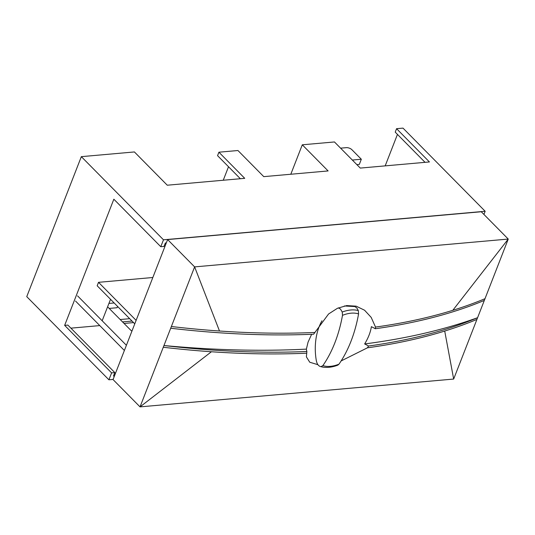 <?xml version="1.0" encoding="UTF-8"?>
<svg xmlns="http://www.w3.org/2000/svg" width="535" height="535" viewBox="0 0 535 535"><rect width="100%" height="100%" fill="white"/><g stroke="black" fill="none" stroke-linecap="round" stroke-linejoin="round"><path stroke-width="0.8" d="M136.124 320.351L134.78 323.809M134.726 323.789L97.169 285.777L98.52 282.326L152.836 277.504M98.52 282.326L136.077 320.331M166.325 242.89L165.355 242.977L164.004 246.434L160.788 246.722L163.483 239.807L485.158 211.265L403.002 128.119L396.569 128.688L429.431 161.951L360.276 168.084L334.455 141.956L302.288 144.804L290.806 174.249M113.092 379.429L108.906 379.796L26.75 296.651L81.333 156.655L134.405 151.947L167.268 185.21L244.729 178.336L218.909 152.201L237.948 150.516L263.768 176.644L328.109 170.939L302.288 144.804M120.181 319.529L129.684 318.686M228.519 166.746L223.255 180.241M218.909 152.201L217.558 155.658L240.349 178.723M397.452 134.399L385.18 165.877M396.569 128.688L395.225 132.145L425.058 162.339M132.031 321.06L122.528 321.903M102.165 320.766L110.531 299.299M108.906 379.796L111.601 372.888L64.655 325.374L67.871 325.086L114.818 372.601L113.467 376.058L114.443 375.971M111.601 372.888L114.818 372.601M70.901 328.156L99.784 325.594M124.046 323.441L133.549 322.598M64.655 325.374L113.841 199.207L160.788 246.722M485.158 211.265L483.921 214.441M81.333 156.655L163.483 239.807M107.609 306.802L130.48 329.948A4.206 1.979 21.3 0 0 131.964 331.031M126.4 345.296L77.575 295.882M114.162 302.971L108.919 303.439M109.207 308.421L117.111 307.719L117.6 306.461M75.555 301.071L124.381 350.485M340.588 148.162L346.372 147.653A4.206 1.979 -158.7 0 1 351.936 149.74L361.326 159.243L352.324 160.039M356.872 164.646L359.306 164.426L361.326 159.243M167.622 239.566L481.259 211.746L508.25 239.065L194.62 266.891L167.622 239.566L113.045 379.562L140.036 406.881L453.667 379.054L477.588 317.703A681.831 320.666 -158.7 0 1 368.548 346.025L367.438 347.81L341.129 360.938M314.767 332.462A681.831 320.666 -158.7 0 1 219.497 331.011A681.831 320.666 -158.7 0 1 171.367 326.517L170.698 328.243A681.831 320.666 21.3 0 0 313.617 334.208L328.564 313.998L337.418 308.294L346.713 305.579L356.176 306.167L364.556 310.213L371.183 317.382L375.523 327.072L375.282 328.737A45.034 21.179 21.3 0 0 371.39 326.664C370.508 332.248 368.261 338.013 364.649 343.952A45.034 21.179 -158.7 0 1 368.548 346.025M317.917 364.689L309.752 362.235L306.381 356.858L306.883 351.495A45.034 21.179 -158.7 0 1 306.381 349.121L308.06 342.146L311.637 334.295M367.438 347.81A681.831 320.666 21.3 0 0 444.719 331.058L453.667 379.054M211.412 351.756L140.036 406.881L163.282 347.255A681.831 320.666 21.3 0 0 211.412 351.756A681.831 320.666 21.3 0 0 306.675 353.2M306.883 351.495A681.831 320.666 -158.7 0 1 163.957 345.53L163.282 347.255M444.719 331.058A681.831 320.666 21.3 0 0 476.919 319.428M306.381 349.121A782.123 367.833 -158.7 0 1 163.957 345.53L170.698 328.243M375.282 328.737A681.831 320.666 21.3 0 0 484.329 300.416L477.588 317.703A782.123 367.833 -158.7 0 1 364.649 343.952M452.804 310.313L508.25 239.065L485.004 298.69A681.831 320.666 -158.7 0 1 452.804 310.313A681.831 320.666 -158.7 0 1 375.523 327.072M219.497 331.011L194.62 266.891L171.367 326.517M484.329 300.416L485.004 298.69M337.792 365.151L338.969 364.181A32.327 19.634 -44.7 0 1 322.886 365.606L320.933 366.676A34.849 21.166 135.3 0 0 323.755 367.244C328.216 367.746 332.904 367.043 337.826 365.137M321.97 320.779A45.034 28.83 84.9 0 0 316.359 360.817C317.115 364.288 318.639 366.241 320.933 366.676L323.755 367.244M342.487 315.336A32.327 19.634 -44.7 0 1 358.57 313.911L358.323 310.608A34.849 21.166 135.3 0 0 342.239 312.039L342.487 315.336A119.853 76.732 84.9 0 1 322.886 365.606M342.239 312.039L340.454 309.056L338.347 307.879M344.293 305.98L354.832 306.555L356.852 307.966L358.323 310.608M338.969 364.181A119.853 76.732 -95.1 0 0 358.57 313.911"/></g></svg>
